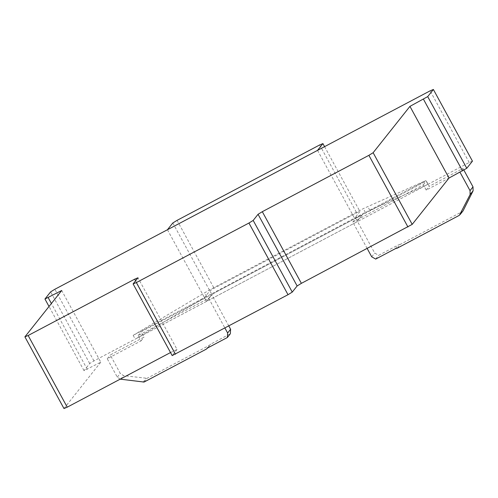 <?xml version="1.0" encoding="UTF-8"?>
<svg xmlns="http://www.w3.org/2000/svg" width="498" height="498" viewBox="0 0 498 498"><rect width="100%" height="100%" fill="white"/><g stroke="black" fill="none" stroke-linecap="round" stroke-linejoin="round"><path stroke-width="0.37" stroke-dasharray="2.49 1.87" d="M397.174 248.209L400.162 244.45L462.387 211.55L463.09 210.816M459.399 215.304L462.387 211.55M463.856 170.079L462.978 168.467L429.208 186.327L426.325 181.048L355.777 218.354L374.701 253.052L378.667 255.325L398.313 244.941L400.162 244.45M367.207 248.539L352.796 222.108L423.344 184.802L426.22 190.087L459.996 172.227L462.978 168.467M426.22 190.087L429.208 186.327M423.344 184.802L426.325 181.048M352.796 222.108L355.777 218.354M371.713 256.812L374.701 253.052M375.685 259.084L378.667 255.325M395.331 248.695L398.313 244.941M144.053 382.059L147.035 378.306L209.26 345.4L210.691 344.155L230.337 333.766M206.272 349.16L209.26 345.4M207.71 347.909L210.691 344.155M228.831 325.997L211.687 294.548L141.139 331.855L144.015 337.134L110.245 354.993L120.279 373.4L123.566 375.641L147.035 378.306M120.217 379.152L117.291 377.16L107.257 358.753L141.034 340.893L138.151 335.608L208.699 298.302L211.687 294.548M208.699 298.302L224.928 328.064M138.151 335.608L141.139 331.855M141.034 340.893L144.015 337.134M107.257 358.753L110.245 354.993M117.291 377.16L120.279 373.4M120.578 379.395L123.566 375.641M143.044 382.24L146.026 378.48M133.171 335.335L209.459 289.979L363.31 208.625L425.865 180.556L354.564 218.261L359.936 211.494L356.686 212.851L214.09 288.261L209.839 290.869L204.466 297.63L133.171 335.335L135.226 339.107L206.521 301.402L204.466 297.63M167.446 229.734L206.521 301.402L356.624 222.033L361.996 215.267L358.741 216.624L216.144 292.027L211.893 294.642L206.521 301.402L211.893 294.642L216.144 292.027L358.741 216.624L361.996 215.267L356.624 222.033L427.919 184.328L365.364 212.397L206.707 296.447L204.653 292.675M206.707 296.447L135.226 339.107M211.513 293.752L209.459 289.979M365.364 212.397L363.31 208.625M369.753 210.231L367.698 206.458M427.919 184.328L425.865 180.556M317.543 150.365L354.564 218.261M324.578 146.642L359.936 211.494M319.666 144.955L356.686 212.851M177.07 220.359L214.09 288.261M172.818 222.973L209.839 290.869M472.453 161.147L469.197 162.504L93.948 360.932L89.696 363.54L84.025 370.68L100.789 362.183L61.715 290.508M100.789 362.183L63.974 408.528M87.281 369.329L51.394 303.506M84.025 370.68L49.028 306.488M89.696 363.54L50.622 291.872M93.948 360.932L54.867 289.263M469.197 162.504L430.123 90.835M170.521 352.547L177.051 349.459L137.977 277.784M177.051 349.459L172.177 355.597M173.796 350.816L135.605 280.772"/><path stroke-width="0.75" d="M459.996 172.233L470.031 190.634L470.112 194.562L459.399 215.304L397.174 248.209L395.331 248.695L375.685 259.084L371.713 256.812L367.207 248.539M460.108 214.576L463.09 210.816L473.1 190.809L473.013 186.875L463.856 170.079M470.112 194.562L473.1 190.809M470.031 190.634L473.013 186.875M224.928 328.064L227.623 333.006L227.349 337.526L207.71 347.909L206.272 349.16L144.053 382.059L120.217 379.152M227.349 337.526L230.337 333.766L230.605 329.246L228.831 325.997M227.623 333.006L230.605 329.246M177.07 220.359L319.666 144.955L322.922 143.598L317.543 150.365L167.446 229.734L172.818 222.973L177.07 220.359M324.578 146.642L322.922 143.598M24.9 336.853L61.715 290.508L44.951 299.012L50.622 291.872L54.867 289.263L430.123 90.835L433.378 89.472L427.707 96.612L409.947 106.367L373.133 152.712L368.881 155.326L262.309 211.681L258.057 214.289L253.183 220.427L248.932 223.036L136.359 282.565L133.103 283.922L137.977 277.784L134.721 279.148L28.149 335.503L24.9 336.853L63.974 408.528L67.23 407.171L28.149 335.503M51.394 303.506L48.206 297.655M49.028 306.488L44.951 299.012M133.103 283.922L172.177 355.597L288.012 294.704L292.258 292.096L297.132 285.958L301.383 283.35L412.207 224.38L449.022 178.035L466.782 168.28L472.453 161.147L433.378 89.472M466.782 168.28L427.707 96.612M462.53 170.895L423.456 99.227M449.022 178.035L409.947 106.367M412.207 224.38L373.133 152.712M407.955 226.995L368.881 155.326M301.383 283.35L262.309 211.681M297.132 285.958L258.057 214.289M292.258 292.096L253.183 220.427M288.012 294.704L248.932 223.036M175.433 354.234L136.359 282.565M135.605 280.772L134.721 279.148M67.23 407.171L170.521 352.547"/></g></svg>
